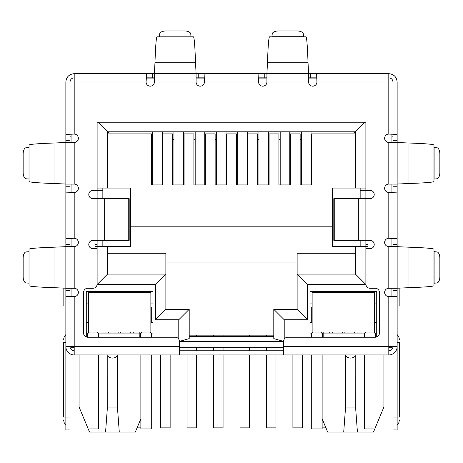 <?xml version="1.0" encoding="UTF-8"?>
<svg xmlns="http://www.w3.org/2000/svg" width="463" height="463" viewBox="0 0 463 463"><rect width="100%" height="100%" fill="white"/><g stroke="black" fill="none" stroke-linecap="round" stroke-linejoin="round"><path stroke-width="0.69" d="M128.749 198.685L129.189 198.685L129.189 240.355L104.667 240.355L104.667 198.685L128.749 198.685L128.749 240.355M104.667 198.685L92.947 198.685A4.167 4.167 0 0 1 88.78 194.518A4.167 4.167 0 0 1 92.947 190.351L97.114 190.351L97.114 122.22L365.886 122.22L365.886 190.351L370.053 190.351A4.167 4.167 0 0 1 374.22 194.518A4.167 4.167 0 0 1 370.053 198.685L333.811 198.685L333.811 240.355L370.053 240.355A4.167 4.167 0 0 1 374.22 244.522A4.167 4.167 0 0 1 370.053 248.689L365.886 248.689L365.886 284.108A4.167 4.167 0 0 0 370.053 288.275L375.261 288.275A4.167 4.167 0 0 1 379.428 292.442L379.428 333.071A4.167 4.167 0 0 1 375.261 337.238L287.755 337.238A4.167 4.167 0 0 0 283.587 341.405L283.587 354.947L179.412 354.947L179.412 341.405A4.167 4.167 0 0 0 175.245 337.238L87.738 337.238A4.167 4.167 0 0 1 83.572 333.071L83.572 292.442A4.167 4.167 0 0 1 87.738 288.275L92.947 288.275A4.167 4.167 0 0 0 97.114 284.108L97.114 248.689L92.947 248.689A4.167 4.167 0 0 1 88.78 244.522A4.167 4.167 0 0 1 92.947 240.355L104.667 240.355M283.587 350.78L179.412 350.78M154.411 77.842L146.377 77.842L146.377 73.675L266.919 73.675L266.919 82.009A4.167 4.167 0 0 1 262.752 86.176A4.167 4.167 0 0 1 258.586 82.009L204.414 82.009L204.114 73.675L204.414 82.009A4.167 4.167 0 0 1 200.248 86.176A4.167 4.167 0 0 1 196.081 82.009L196.081 73.675L154.411 73.675L154.411 82.009A4.167 4.167 0 0 1 150.244 86.176A4.167 4.167 0 0 1 146.077 82.009L65.862 82.009C66.359 76.945 69.137 74.167 74.196 73.675L74.196 134.096L65.862 134.397L74.196 134.096A4.167 4.167 0 0 1 78.363 138.263A4.167 4.167 0 0 1 74.196 142.43L65.862 142.43L65.862 184.1L74.196 184.1A4.167 4.167 0 0 1 78.363 188.267A4.167 4.167 0 0 1 74.196 192.434L74.196 238.271L65.862 238.572L74.196 238.271A4.167 4.167 0 0 1 78.363 242.438A4.167 4.167 0 0 1 74.196 246.605L65.862 246.605L65.862 288.275L74.196 288.275A4.167 4.167 0 0 1 78.363 292.442A4.167 4.167 0 0 1 74.196 296.609L74.196 354.947L179.412 354.947M283.587 354.947L388.804 354.947L388.804 346.613L397.138 346.613L397.138 296.308L388.804 296.609A4.167 4.167 0 0 1 384.637 292.442A4.167 4.167 0 0 1 388.804 288.275L397.138 288.275L397.138 246.605L388.804 246.605A4.167 4.167 0 0 1 384.637 242.438A4.167 4.167 0 0 1 388.804 238.271L397.138 238.572L397.138 192.133L388.804 192.434A4.167 4.167 0 0 1 384.637 188.267A4.167 4.167 0 0 1 388.804 184.1L397.138 184.1L397.138 142.43L388.804 142.43A4.167 4.167 0 0 1 384.637 138.263A4.167 4.167 0 0 1 388.804 134.096L397.138 134.397L397.138 82.009C396.646 76.951 393.868 74.173 388.804 73.675L388.804 82.009L397.138 82.009M392.971 142.43L392.971 140.289L397.138 140.289L397.138 134.397L388.804 134.096L388.804 82.009L316.923 82.009A4.167 4.167 0 0 1 312.756 86.176A4.167 4.167 0 0 1 308.59 82.009L308.59 73.675L316.623 73.675L316.923 82.009L316.623 73.675L388.804 73.675M65.862 288.212L65.862 246.669L54.958 247.161C38.024 247.74 29.377 248.434 29.024 249.244L29.024 285.636C29.372 286.447 38.012 287.141 54.958 287.72L65.862 288.212M65.862 184.037L65.862 142.494L54.958 142.986C38.024 143.565 29.377 144.259 29.024 145.069L29.024 181.461C29.372 182.272 38.012 182.966 54.958 183.545L65.862 184.037M29.024 283.234L29.024 251.646M29.024 179.059L29.024 147.471M28.891 251.733L26.183 251.901A6.251 3.125 -90 0 0 23.15 258.146L23.15 276.735A6.251 3.125 -90 0 0 26.183 282.98L28.891 283.148M28.891 147.558L26.183 147.726A6.251 3.125 -90 0 0 23.15 153.971L23.15 172.56A6.251 3.125 -90 0 0 26.183 178.805L28.891 178.973M196.081 73.478L195.525 62.771C194.946 45.837 194.252 37.19 193.441 36.837L157.05 36.837C156.239 37.185 155.545 45.825 154.966 62.771L154.411 73.478M159.451 36.837L191.04 36.837M190.953 36.704L190.785 33.996A6.251 3.125 0 0 0 184.54 30.963L165.951 30.963A6.251 3.125 0 0 0 159.706 33.996L159.538 36.704M258.586 82.009L258.886 73.675L258.586 82.009M266.919 77.842L258.886 77.842M310.731 73.675L310.731 77.842L308.59 77.842M310.731 77.842L316.623 77.842M198.222 73.675L198.222 77.842L204.114 77.842M198.222 77.842L196.081 77.842M74.196 73.675L146.377 73.675L146.077 82.009L146.377 77.842M308.034 62.771L308.59 73.675L266.919 73.675L267.475 62.771L308.034 62.771C307.455 45.837 306.761 37.19 305.95 36.837L269.559 36.837C268.748 37.185 268.054 45.825 267.475 62.771M271.96 36.837L272.215 33.996A6.251 3.125 180 0 1 278.46 30.963L297.049 30.963A6.251 3.125 180 0 1 303.294 33.996L303.549 36.837M408.042 142.986L397.138 142.494L397.138 184.037L408.042 183.545C424.976 182.966 433.623 182.272 433.976 181.461L433.976 145.069C433.628 144.259 424.988 143.565 408.042 142.986L408.042 183.545M433.976 147.471L436.817 147.726A6.251 3.125 -90 0 1 439.85 153.971L439.85 172.56A6.251 3.125 -90 0 1 436.817 178.805L433.976 179.059M408.042 247.161L397.138 246.669L397.138 288.212L408.042 287.72C424.976 287.141 433.623 286.447 433.976 285.636L433.976 249.244C433.628 248.434 424.988 247.74 408.042 247.161L408.042 287.72M433.976 251.646L436.817 251.901A6.251 3.125 -90 0 1 439.85 258.146L439.85 276.735A6.251 3.125 -90 0 1 436.817 282.98L433.976 283.234M74.196 77.842C71.667 78.091 70.278 79.48 70.029 82.009M388.804 77.842C391.333 78.091 392.722 79.48 392.971 82.009M70.029 288.275L70.029 290.417L65.862 290.417L65.862 328.904L65.862 296.308L74.196 296.609L65.862 296.308L65.862 346.613L179.412 346.613M70.029 184.1L70.029 186.242L65.862 186.242L65.862 192.133L74.196 192.434L65.862 192.133L65.862 244.464L70.029 244.464L70.029 246.605M397.138 184.1L397.138 238.572L388.804 238.271L388.804 192.434L397.138 192.133L397.138 246.605M283.587 346.613L388.804 346.613L388.804 296.609L397.138 296.308L397.138 290.417L392.971 290.417L392.971 288.275M65.862 82.009L65.862 140.289L70.029 140.289L70.029 142.43M74.196 350.78A4.167 4.167 0 0 1 70.029 346.613M74.196 354.947A8.334 8.334 0 0 1 65.862 346.613L65.862 417.036L70.029 417.036L70.029 353.83M70.029 290.417L70.029 296.511M65.862 290.417L65.862 288.275M65.862 250.709L65.862 244.464M70.029 244.464L70.029 238.572M70.029 186.242L70.029 192.133M65.862 186.242L65.862 184.1M65.862 146.534L65.862 140.289M70.029 140.289L70.029 134.397M65.862 342.446L63.57 342.446C63.57 338.673 63.57 338.673 63.57 342.446C63.57 338.673 63.57 338.673 63.57 342.446L63.57 417.036L65.862 417.036L65.862 429.953L70.029 429.953L70.029 417.036M70.029 136.18L71.07 136.18M63.57 417.036C63.57 420.809 63.57 420.809 63.57 417.036C63.57 420.809 63.57 420.809 63.57 417.036M397.138 186.242L392.971 186.242L392.971 192.133M392.971 186.242L392.971 184.1M392.971 246.605L392.971 238.572M397.138 288.275L397.138 290.417M392.971 290.417L392.971 296.308M392.971 353.83L392.971 429.953L397.138 429.953L397.138 346.613A8.334 8.334 0 0 1 388.804 354.947M388.804 350.78A4.167 4.167 0 0 0 392.971 346.613M392.971 140.289L392.971 134.397M397.138 140.289L397.138 142.43M391.93 136.18L392.971 136.18M397.138 305.985L399.87 305.985L399.87 288.003M397.138 342.446C397.138 332.295 397.138 332.295 397.138 342.446L399.43 342.446C399.43 338.673 399.43 338.673 399.43 342.446C399.43 338.673 399.43 338.673 399.43 342.446L399.43 417.036C399.43 420.809 399.43 420.809 399.43 417.036C399.43 420.809 399.43 420.809 399.43 417.036L392.971 417.036M65.862 305.985L63.13 305.985L63.13 288.003M345.363 355.63L345.386 409.587L343.72 432.037L327.654 432.037L322.132 418.784M383.908 354.947L383.908 407.035L375.053 428.287M107.219 355.63L107.242 409.587L105.576 432.037L89.509 432.037L88.207 428.912M87.947 428.287L79.092 407.035L79.092 354.947M146.239 78.884L154.411 78.884M196.081 78.884L204.252 78.884M258.748 78.884L266.919 78.884M308.59 78.884L316.761 78.884M71.07 346.613L71.07 347.655L74.196 347.655M388.804 347.655L391.93 347.655L391.93 346.613M283.587 347.655L179.412 347.655M367.969 190.351L367.969 198.685M367.969 240.355L367.969 246.397L332.55 246.397L332.55 188.059L365.886 188.059L365.886 122.22M95.031 190.351L95.031 198.685M95.031 240.355L95.031 246.397L107.532 246.397L107.532 274.108L107.532 246.397L130.45 246.397L130.45 226.187L332.55 226.187M391.93 134.258L391.93 142.43M391.93 184.1L391.93 192.272M391.93 238.433L391.93 246.605M391.93 288.275L391.93 296.447M86.28 336.971L86.28 291.401L152.952 291.401L152.952 337.238M310.048 337.238L310.048 291.401L376.72 291.401L376.72 336.971M360.156 190.351L365.886 190.351L365.886 284.525L307.548 284.525L307.548 319.736L284.213 319.736L273.795 309.319L273.795 338.615L283.587 341.399L179.412 341.405L189.205 338.615L189.205 309.319L165.87 309.319L165.87 274.108L107.532 274.108L97.114 284.525L97.114 190.351L102.844 190.351M71.07 296.447L71.07 288.275M71.07 246.605L71.07 238.433M71.07 192.272L71.07 184.1M71.07 142.43L71.07 134.258M98.885 337.238L98.885 333.071M139.201 337.238L139.201 333.071L100.031 333.071L100.031 337.238M140.347 333.071L140.347 337.238M151.806 333.071L151.806 337.238M311.194 333.071L311.194 337.238M322.653 333.071L322.653 337.238M362.969 337.238L362.969 333.071L323.799 333.071L323.799 337.238M364.115 333.071L364.115 337.238M375.574 333.071L375.574 337.226M87.426 333.071L87.426 337.226M344.866 354.947A6.771 6.771 0 0 0 356.279 354.947M106.722 354.947A6.771 6.771 0 0 0 118.134 354.947M365.886 244.314L367.969 244.314M361.719 190.351L365.886 190.143M355.468 133.888L311.611 133.888L311.611 184.934L300.151 184.934L300.151 133.888L290.359 133.888L290.359 184.934L278.9 184.934L278.9 133.888L269.107 133.888L269.107 184.934L257.648 184.934L257.648 133.888L247.855 133.888L247.855 184.934L236.396 184.934L236.396 133.888L226.604 133.888L226.604 184.934L215.145 184.934L215.145 133.888L205.352 133.888L205.352 184.934L193.893 184.934L193.893 133.888L184.1 133.888L184.1 184.934L172.641 184.934L172.641 133.888L162.849 133.888L162.849 184.934L151.389 184.934L151.389 133.888L107.532 133.888L107.532 188.059L130.45 188.059L130.45 226.187M97.114 122.22L97.114 188.059L107.532 188.059L107.532 131.805L355.468 131.805L355.468 188.059M95.031 244.314L97.114 244.314M101.281 190.351L97.114 190.143M307.548 319.736L297.13 309.319L273.795 309.319M307.548 284.525L297.13 274.108L297.13 309.319M365.886 284.525L355.468 274.108L297.13 274.108L297.13 253.273L355.468 253.273M355.468 246.397L355.468 274.108M365.052 122.22L355.468 131.805M97.948 122.22L107.532 131.805L107.532 132.499L110.657 131.805M178.787 339.211L178.787 319.736L155.452 319.736L155.452 284.525L165.87 274.108L165.87 253.273L107.532 253.273M155.452 319.736L165.87 309.319M178.787 319.736L189.205 309.319M273.795 338.615L273.795 336.404L189.205 336.404L189.205 338.615M100.031 332.029L100.031 333.071L97.739 333.071L97.739 332.029M141.493 332.029L141.493 333.071L139.201 333.071L139.201 332.029M152.952 333.071L150.66 333.071L150.66 332.029M152.952 322.653L150.869 322.653M152.952 303.902L150.869 303.902M312.131 303.902L310.048 303.902M310.048 333.071L312.34 333.071L312.34 332.029M312.131 322.653L310.048 322.653M323.799 332.029L323.799 333.071L321.507 333.071L321.507 332.029M365.261 332.029L365.261 333.071L362.969 333.071L362.969 332.029M376.72 333.071L374.428 333.071L374.428 332.029M376.72 322.653L374.636 322.653M376.72 303.902L374.636 303.902M165.87 262.023L297.13 262.023M88.364 303.902L86.28 303.902M86.28 333.071L88.572 333.071L88.572 332.029M88.364 322.653L86.28 322.653M374.793 428.912L373.491 432.037L343.72 432.037M140.868 418.784L135.346 432.037L105.576 432.037M355.468 132.499L352.343 131.805M105.946 333.071L105.946 332.029M133.286 332.029L133.286 333.071M329.714 332.029L329.714 333.071M357.054 332.029L357.054 333.071M357.424 432.037L355.758 409.587L355.781 355.63M345.363 407.035L355.781 407.035M119.28 432.037L117.614 409.587L117.637 355.63M107.219 407.035L117.637 407.035M102.844 188.059L102.844 198.685M102.844 240.355L102.844 246.397M360.156 188.059L360.156 198.685M360.156 240.355L360.156 246.397M273.795 335.154L189.205 335.154M266.399 335.154L266.399 336.404M266.399 347.655L266.399 350.78M266.399 354.947L266.399 427.87L275.983 427.87L275.983 354.947M275.983 350.78L275.983 347.655M268.528 184.934L268.528 131.805M258.944 184.934L258.944 131.805M187.064 347.655L187.064 350.78M187.064 354.947L187.064 427.87L196.648 427.87L196.648 354.947M196.648 350.78L196.648 347.655M196.648 336.404L196.648 335.154M204.768 184.934L204.768 131.805M195.183 184.934L195.183 131.805M137.083 427.87L140.868 427.87M162.258 184.934L162.258 131.805M152.674 184.934L152.674 131.805M292.905 354.947L292.905 427.87L302.489 427.87L302.489 354.947M289.78 184.934L289.78 131.805M280.196 184.934L280.196 131.805M213.478 335.154L213.478 336.404M213.478 347.655L213.478 350.78M213.478 354.947L213.478 427.87L223.062 427.87L223.062 354.947M223.062 350.78L223.062 347.655M223.062 336.404L223.062 335.154M226.019 184.934L226.019 131.805M216.435 184.934L216.435 131.805M322.132 427.87L325.917 427.87M311.032 184.934L311.032 131.805M301.448 184.934L301.448 131.805M239.984 335.154L239.984 336.404M239.984 347.655L239.984 350.78M239.984 354.947L239.984 427.87L249.569 427.87L249.569 354.947M249.569 350.78L249.569 347.655M249.569 336.404L249.569 335.154M247.277 184.934L247.277 131.805M237.693 184.934L237.693 131.805M160.557 354.947L160.557 427.87L170.141 427.87L170.141 354.947M173.932 131.805L173.932 184.934M183.516 131.805L183.516 184.934M88.364 332.029L150.869 332.029L150.869 292.442L88.364 292.442L88.364 332.029M88.364 307.027L88.364 317.444L87.947 317.444L87.947 307.027L88.364 307.027M150.869 307.027L151.285 307.027L151.285 317.444L150.869 317.444M98.364 333.071L98.364 337.238M98.364 354.947L98.364 428.912L87.947 428.912L87.947 354.947M87.947 337.238L87.947 333.071M87.947 322.653L87.947 317.444M151.285 317.444L151.285 322.653M151.285 354.947L151.285 428.912L140.868 428.912L140.868 354.947M140.868 337.238L140.868 333.071M151.285 333.071L151.285 337.238M312.131 332.029L374.636 332.029L374.636 292.442L312.131 292.442L312.131 332.029M374.636 307.027L375.053 307.027L375.053 317.444L374.636 317.444M312.131 317.444L311.715 317.444L311.715 307.027L312.131 307.027M322.132 333.071L322.132 337.238M322.132 354.947L322.132 428.912L311.715 428.912L311.715 354.947M311.715 337.238L311.715 333.071M311.715 322.653L311.715 317.444M375.053 317.444L375.053 322.653M375.053 354.947L375.053 428.912L364.636 428.912L364.636 354.947M364.636 337.238L364.636 333.071M375.053 333.071L375.053 337.238M358.333 198.685L358.333 240.355M334.251 198.685L334.251 240.355M388.804 288.275L388.804 246.605M388.804 184.1L388.804 142.43M308.59 82.009L266.919 82.009M196.081 82.009L154.411 82.009M74.196 142.43L74.196 184.1M74.196 246.605L74.196 288.275M54.958 247.161L54.958 287.72M54.958 142.986L54.958 183.545M195.525 62.771L154.966 62.771M264.778 77.842L264.778 73.675M152.269 77.842L152.269 73.675M266.919 73.478L308.59 73.478M272.047 36.704L303.462 36.704M434.109 147.558L434.109 178.973M434.109 251.733L434.109 283.148M392.971 244.464L397.138 244.464M284.213 319.736L284.213 339.211M155.452 284.525L97.114 284.525M130.572 332.029L130.572 333.071M332.428 333.071L332.428 332.029M354.34 332.029L354.34 333.071M108.66 333.071L108.66 332.029M120.397 332.029L120.397 333.071M342.603 333.071L342.603 332.029M344.165 332.029L344.165 333.071M118.835 333.071L118.835 332.029M311.611 139.305L311.032 139.305M301.448 139.305L300.151 139.305M290.359 139.305L289.78 139.305M280.196 139.305L278.9 139.305M269.107 139.305L268.528 139.305M258.944 139.305L257.648 139.305M247.855 139.305L247.277 139.305M237.693 139.305L236.396 139.305M226.604 139.305L226.019 139.305M216.435 139.305L215.145 139.305M205.352 139.305L204.768 139.305M195.183 139.305L193.893 139.305M184.1 139.305L183.516 139.305M173.932 139.305L172.641 139.305M162.849 139.305L162.258 139.305M152.674 139.305L151.389 139.305M151.285 320.57L150.869 320.57M88.364 320.57L87.947 320.57M375.053 320.57L374.636 320.57M312.131 320.57L311.715 320.57M65.862 334.593L64.172 336.809L63.57 339.529M65.862 424.889L64.172 422.673L63.57 419.953M397.138 424.889L398.828 422.673L399.43 419.953M397.138 334.593L398.828 336.809L399.43 339.529"/></g></svg>
